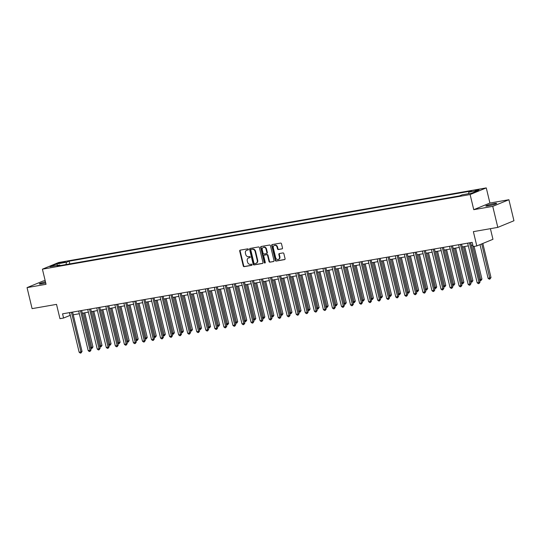 <?xml version="1.0" encoding="UTF-8"?>
<svg xmlns="http://www.w3.org/2000/svg" width="541" height="541" viewBox="0 0 541 541"><rect width="100%" height="100%" fill="white"/><g stroke="black" fill="none" stroke-linecap="round" stroke-linejoin="round"><path stroke-width="0.81" d="M248.4 249.32A0.595 0.5 -112.3 0 0 247.758 248.833L240.211 250.145A0.852 0.717 -112.3 0 0 239.704 251.098L243.267 265.949A0.852 0.717 -112.3 0 0 244.174 266.652L251.721 265.333A0.595 0.5 -112.3 0 0 251.443 264.184L250.469 264.353A2.732 2.292 -112.3 0 1 247.562 262.108L247.264 260.87A2.732 2.292 -112.3 0 1 248.502 257.949A2.732 2.292 -112.3 0 1 248.907 257.834L249.881 257.658A0.595 0.5 -112.3 0 0 249.604 256.508L248.63 256.677A2.732 2.292 -112.3 0 1 245.722 254.432L245.425 253.195A2.732 2.292 -112.3 0 1 246.655 250.273A2.732 2.292 -112.3 0 1 247.061 250.158L248.035 249.989A0.595 0.5 -112.3 0 0 248.4 249.32M494.034 203.565A5.559 0.548 -13.5 0 0 488.523 204.87A5.559 0.548 -13.5 0 0 485.832 206.013A5.559 0.548 -13.5 0 0 488.442 205.864A5.559 0.548 -13.5 0 0 493.953 204.559A5.559 0.548 -13.5 0 0 496.645 203.416A5.559 0.548 -13.5 0 0 494.034 203.565M45.464 281.881A5.559 0.548 -13.5 0 0 39.31 283.924A5.559 0.548 -13.5 0 0 41.921 283.775A5.559 0.548 -13.5 0 0 45.721 282.943M479.394 189.364L475.289 190.588L479.394 189.364M281.996 248.921A0.852 0.717 -112.3 0 0 282.503 247.967L281.503 243.802A0.852 0.717 -112.3 0 0 280.596 243.098L272.218 244.566A0.852 0.717 -112.3 0 0 271.704 245.513L275.268 260.37A0.852 0.717 -112.3 0 0 276.18 261.073L284.559 259.606A0.852 0.717 -112.3 0 0 285.073 258.659L283.863 253.621A0.852 0.717 -112.3 0 0 282.957 252.924L279.366 253.546A0.852 0.717 -112.3 0 0 278.858 254.5L279.454 256.995A2.279 1.914 -112.3 0 1 278.419 259.437A2.279 1.914 -112.3 0 1 275.653 257.658L273.306 247.879A2.279 1.914 -112.3 0 1 274.341 245.438A2.279 1.914 -112.3 0 1 277.107 247.217L277.499 248.846A0.852 0.717 -112.3 0 0 278.405 249.543L282.233 248.819M45.167 280.637L43.199 280.975L27.05 287.616L32.095 308.634L56.521 304.373L59.95 318.669L63.574 318.034L62.56 313.834L472.178 242.361L473.186 246.568L476.804 245.939L492.959 239.298L490.403 228.674M492.75 206.364L508.905 199.724L489.909 203.037L473.754 209.678L492.75 206.364L497.801 227.382L473.375 231.643L476.804 245.939M473.754 209.678L470.122 194.544L42.414 269.168L58.563 262.527L486.271 187.903L470.122 194.544M27.05 287.616L46.046 284.302L42.414 269.168M259.416 247.656A0.852 0.717 -112.3 0 0 258.503 246.953L250.125 248.42A0.852 0.717 -112.3 0 0 249.611 249.367L253.174 264.224A0.852 0.717 -112.3 0 0 254.087 264.928L262.466 263.46A0.852 0.717 -112.3 0 0 262.98 262.513L259.416 247.656M261.168 246.493L269.553 245.026A0.852 0.717 -112.3 0 1 270.459 245.729L274.023 260.586A0.852 0.717 -112.3 0 1 273.516 261.533L269.925 262.162A0.852 0.717 -112.3 0 1 269.019 261.459L267.572 255.433A0.852 0.717 -112.3 0 0 266.666 254.73L264.285 255.149A0.852 0.717 -112.3 0 0 263.771 256.096L265.279 262.371A0.595 0.5 -112.3 0 1 264.285 262.541L260.654 247.44A0.852 0.717 -112.3 0 1 261.168 246.493M508.905 199.724L513.95 220.742L497.801 227.382M59.72 263.237L65.285 261.776L62.425 262.121L58.455 263.311L59.72 263.237M60.308 265.557L59.794 265.022L57.15 266.104L459.532 195.903L462.17 194.814L471.941 193.11L478.663 190.344L468.891 192.048L471.536 190.966L69.16 261.168L66.516 262.257L65.988 264.563M59.794 265.022L50.022 266.727L56.744 263.961L66.516 262.257M489.909 203.037L486.271 187.903M63.574 318.034L70.283 315.315M73.245 314.801L79.331 313.739M82.293 313.219L88.379 312.157M91.341 311.643L97.427 310.581M100.383 310.067L106.469 308.999M109.431 308.485L115.517 307.423M118.479 306.909L124.565 305.848M127.52 305.327L133.607 304.265M136.569 303.751L142.655 302.69M145.617 302.176L151.703 301.107M154.665 300.593L160.751 299.531M163.707 299.017L169.793 297.956M172.755 297.435L178.841 296.373M181.803 295.859L187.889 294.798M190.845 294.284L196.931 293.215M199.893 292.701L205.979 291.64M208.941 291.126L215.027 290.064M217.989 289.543L224.075 288.481M227.031 287.968L233.117 286.906M236.079 286.392L242.165 285.323M245.127 284.809L251.213 283.748M254.169 283.234L260.255 282.172M263.217 281.651L269.303 280.59M272.265 280.076L278.351 279.014M281.313 278.5L287.399 277.432M290.355 276.918L296.441 275.856M299.403 275.342L305.489 274.28M308.451 273.76L314.537 272.698M317.493 272.184L323.579 271.122M326.541 270.608L332.627 269.54M335.589 269.026L341.675 267.964M344.631 267.45L350.717 266.388M353.679 265.868L359.765 264.806M362.727 264.292L368.813 263.23M371.775 262.716L377.861 261.648M380.817 261.134L386.903 260.072M389.865 259.558L395.951 258.497M398.913 257.976L404.999 256.914M407.955 256.4L414.041 255.338M417.003 254.825L423.089 253.756M426.051 253.242L432.137 252.18M435.099 251.666L441.185 250.605M444.141 250.084L450.227 249.022M453.189 248.508L459.275 247.447M462.237 246.933L468.323 245.864M471.279 245.35L472.827 245.08M69.464 312.63L70.12 315.342M69.809 263.9L69.16 261.168M468.513 193.705L468.891 192.048M57.542 265.415L56.744 263.961M248.292 249.841L247.501 249.976A2.732 2.292 -112.3 0 0 247.095 250.091L246.655 250.273M248.502 257.949L248.934 257.766A2.732 2.292 -112.3 0 1 249.34 257.651L250.138 257.516M240.339 250.125A0.852 0.717 -112.3 0 0 240.136 250.916L243.707 265.773A0.852 0.717 -112.3 0 0 244.613 266.476L251.978 265.191M250.246 248.4A0.852 0.717 -112.3 0 0 250.05 249.191L253.614 264.042A0.852 0.717 -112.3 0 0 254.52 264.745L262.784 263.305M251.18 249.435A0.595 0.5 -112.3 0 0 250.821 250.104L253.952 263.142A0.595 0.5 -112.3 0 0 254.588 263.629L255.623 263.453A2.732 2.292 -112.3 0 0 256.021 263.339A2.732 2.292 -112.3 0 0 257.259 260.417L255.122 251.504A2.732 2.292 -112.3 0 0 252.214 249.259L251.619 249.259A0.595 0.5 -112.3 0 0 251.45 249.327M256.021 263.339L256.461 263.156A2.732 2.292 -112.3 0 0 257.692 260.235L257.259 260.417M251.619 249.259L252.647 249.076A2.732 2.292 -112.3 0 1 255.555 251.322L257.692 260.235M273.827 261.377L269.925 262.162M264.481 255.068A0.852 0.717 -112.3 0 1 264.718 254.967L267.098 254.554A0.852 0.717 -112.3 0 1 268.011 255.257L269.452 261.283A0.852 0.717 -112.3 0 0 270.365 261.979M261.289 246.473A0.852 0.717 -112.3 0 0 261.093 247.264L264.718 262.365A0.595 0.5 -112.3 0 0 265.198 262.852M266.071 249.185A2.279 1.914 -112.3 0 0 263.305 247.406A2.279 1.914 -112.3 0 0 262.27 249.847L263.095 253.289A0.852 0.717 -112.3 0 0 264.008 253.993L266.388 253.58A0.852 0.717 -112.3 0 0 266.896 252.627L266.071 249.185L266.51 249.002A2.279 1.914 -112.3 0 0 263.738 247.223L263.305 247.406M266.821 253.398A0.852 0.717 -112.3 0 0 267.335 252.451L266.896 252.627M266.51 249.002L267.335 252.451M274.341 245.438L274.774 245.256A2.279 1.914 -112.3 0 1 277.547 247.034L277.932 248.664A0.852 0.717 -112.3 0 0 278.845 249.367L282.307 248.759M278.419 259.437L278.858 259.254A2.279 1.914 -112.3 0 0 279.893 256.813L279.454 256.995M279.487 253.526A0.852 0.717 -112.3 0 0 279.291 254.317L279.893 256.813M272.339 244.546A0.852 0.717 -112.3 0 0 272.137 245.337L275.707 260.187A0.852 0.717 -112.3 0 0 276.613 260.89L284.877 259.45M90.563 347.66L92.964 346.984L84.754 312.793M92.964 346.984L91.916 348.485L83.605 312.989M91.916 348.485L90.699 348.228M71.446 312.285L80.961 351.921L79.148 352.232L69.633 312.597M72.595 312.083L82.049 351.467L80.961 351.921L81.008 352.969L80.284 353.097L79.148 352.232M82.049 351.467L81.008 352.969M99.605 346.084L102.012 345.401L93.803 311.21M102.012 345.401L100.964 346.903L92.653 311.413M100.964 346.903L99.747 346.653M108.653 344.502L111.054 343.826L102.844 309.635M111.054 343.826L110.012 345.327L101.694 309.837M110.012 345.327L108.788 345.077M117.701 342.926L120.102 342.25L111.892 308.059M120.102 342.25L119.061 343.751L110.743 308.255M119.061 343.751L117.837 343.494M80.487 310.703L90.002 350.338L88.197 350.656L78.682 311.021M81.637 310.507L91.098 349.892L90.002 350.338L90.049 351.393L89.326 351.522L88.197 350.656M91.098 349.892L90.049 351.393M89.536 309.127L99.05 348.762L97.245 349.073L87.723 309.438M90.685 308.925L100.139 348.309L99.05 348.762L99.098 349.811L98.374 349.939L97.245 349.073M100.139 348.309L99.098 349.811M98.584 307.545L108.099 347.18L106.286 347.498L96.771 307.863M99.733 307.349L109.187 346.734L108.099 347.18L108.146 348.235L107.422 348.363L106.286 347.498M109.187 346.734L108.146 348.235M126.743 341.344L129.15 340.668L120.941 306.476M129.15 340.668L128.102 342.169L119.791 306.679M128.102 342.169L126.885 341.919M107.625 305.969L117.14 345.604L115.334 345.922L105.82 306.287M108.782 305.766L118.236 345.158L117.14 345.604L117.187 346.659L116.464 346.781L115.334 345.922M118.236 345.158L117.187 346.659M135.791 339.768L138.192 339.092L129.989 304.901M138.192 339.092L137.15 340.593L128.832 305.097M137.15 340.593L135.926 340.336M144.839 338.193L147.24 337.51L139.03 303.318M147.24 337.51L146.198 339.018L137.881 303.521M146.198 339.018L144.974 338.761M153.887 336.61L156.288 335.934L148.078 301.743M156.288 335.934L155.24 337.435L146.929 301.946M155.24 337.435L154.023 337.185M162.929 335.035L165.336 334.358L157.127 300.167M165.336 334.358L164.288 335.86L155.977 300.363M164.288 335.86L163.071 335.603M171.977 333.452L174.378 332.776L166.168 298.585M174.378 332.776L173.336 334.277L165.019 298.788M173.336 334.277L172.112 334.027M116.673 304.394L126.188 344.029L124.383 344.34L114.868 304.705M117.823 304.191L127.284 343.576L126.188 344.029L126.236 345.077L125.512 345.205L124.383 344.34M127.284 343.576L126.236 345.077M125.722 302.811L135.236 342.446L133.424 342.764L123.909 303.129M126.871 302.615L136.325 342L135.236 342.446L135.284 343.501L134.56 343.63L133.424 342.764M136.325 342L135.284 343.501M134.77 301.236L144.285 340.871L142.472 341.182L132.958 301.547M135.919 301.033L145.373 340.417L144.285 340.871L144.332 341.919L143.608 342.047L142.472 341.182M145.373 340.417L144.332 341.919M143.811 299.653L153.326 339.288L151.521 339.606L142.006 299.971M144.961 299.457L154.422 338.842L153.326 339.288L153.374 340.343L152.65 340.472L151.521 339.606M154.422 338.842L153.374 340.343M152.86 298.077L162.374 337.712L160.562 338.03L151.047 298.395M154.009 297.875L163.463 337.266L162.374 337.712L162.422 338.767L161.698 338.889L160.562 338.03M163.463 337.266L162.422 338.767M181.025 331.876L183.426 331.2L175.216 297.009M183.426 331.2L182.385 332.701L174.067 297.205M182.385 332.701L181.161 332.445M161.908 296.502L171.423 336.137L169.61 336.448L160.095 296.813M163.057 296.299L172.511 335.684L171.423 336.137L171.47 337.185L170.746 337.314L169.61 336.448M172.511 335.684L171.47 337.185M190.067 330.301L192.474 329.618L184.265 295.427M192.474 329.618L191.426 331.126L183.115 295.629M191.426 331.126L190.209 330.869M170.949 294.919L180.464 334.554L178.658 334.872L169.144 295.237M172.106 294.723L181.56 334.108L180.464 334.554L180.511 335.609L179.788 335.738L178.658 334.872M181.56 334.108L180.511 335.609M199.115 328.718L201.516 328.042L193.313 293.851M201.516 328.042L200.474 329.543L192.156 294.054M200.474 329.543L199.25 329.293M179.997 293.344L189.512 332.979L187.707 333.29L178.192 293.655M181.147 293.141L190.608 332.526L189.512 332.979L189.56 334.027L188.836 334.155L187.707 333.29M190.608 332.526L189.56 334.027M208.163 327.143L210.564 326.466L202.354 292.275M210.564 326.466L209.523 327.968L201.205 292.471M209.523 327.968L208.299 327.711M189.046 291.761L198.561 331.396L196.748 331.714L187.233 292.079M190.195 291.565L199.649 330.95L198.561 331.396L198.608 332.451L197.884 332.58L196.748 331.714M199.649 330.95L198.608 332.451M217.205 325.56L219.612 324.884L211.403 290.693M219.612 324.884L218.564 326.385L210.253 290.896M218.564 326.385L217.347 326.135M198.087 290.186L207.609 329.821L205.796 330.138L196.282 290.503M199.244 289.983L208.698 329.374L207.609 329.821L207.656 330.876L206.933 330.997L205.796 330.138M208.698 329.374L207.656 330.876M226.253 323.985L228.66 323.308L220.451 289.117M228.66 323.308L227.612 324.81L219.294 289.313M227.612 324.81L226.388 324.553M207.135 288.61L216.65 328.245L214.845 328.556L205.33 288.921M208.285 288.407L217.746 327.792L216.65 328.245L216.698 329.293L215.974 329.422L214.845 328.556M217.746 327.792L216.698 329.293M235.301 322.409L237.702 321.726L229.492 287.535M237.702 321.726L236.66 323.234L228.343 287.738M236.66 323.234L235.436 322.977M244.349 320.827L246.75 320.15L238.54 285.959M246.75 320.15L245.709 321.652L237.391 286.162M245.709 321.652L244.485 321.401M253.391 319.251L255.798 318.575L247.589 284.383M255.798 318.575L254.75 320.076L246.439 284.58M254.75 320.076L253.533 319.819M262.439 317.668L264.84 316.992L256.637 282.801M264.84 316.992L263.798 318.493L255.48 283.004M263.798 318.493L262.574 318.243M271.487 316.093L273.888 315.417L265.678 281.225M273.888 315.417L272.847 316.918L264.529 281.421M272.847 316.918L271.623 316.661M280.529 314.517L282.936 313.834L274.727 279.643M282.936 313.834L281.888 315.342L273.577 279.846M281.888 315.342L280.671 315.085M289.577 312.935L291.978 312.258L283.775 278.067M291.978 312.258L290.936 313.76L282.618 278.27M290.936 313.76L289.712 313.51M298.625 311.359L301.026 310.683L292.816 276.492M301.026 310.683L299.985 312.184L291.667 276.688M299.985 312.184L298.76 311.927M307.673 309.777L310.074 309.1L301.864 274.909M310.074 309.1L309.026 310.602L300.715 275.112M309.026 310.602L307.809 310.351M316.715 308.201L319.122 307.525L310.913 273.333M319.122 307.525L318.074 309.026L309.763 273.53M318.074 309.026L316.857 308.769M325.763 306.625L328.164 305.942L319.954 271.751M328.164 305.942L327.122 307.45L318.805 271.954M327.122 307.45L325.898 307.193M334.811 305.043L337.212 304.367L329.002 270.175M337.212 304.367L336.171 305.868L327.853 270.378M336.171 305.868L334.947 305.618M343.853 303.467L346.26 302.791L338.051 268.6M346.26 302.791L345.212 304.292L336.901 268.796M345.212 304.292L343.995 304.035M352.901 301.885L355.302 301.209L347.099 267.017M355.302 301.209L354.26 302.71L345.942 267.22M354.26 302.71L353.036 302.46M361.949 300.309L364.35 299.633L356.14 265.442M364.35 299.633L363.309 301.134L354.991 265.638M363.309 301.134L362.085 300.877M370.998 298.733L373.398 298.05L365.189 263.859M373.398 298.05L372.35 299.558L364.039 264.062M372.35 299.558L371.133 299.301M380.039 297.151L382.446 296.475L374.237 262.284M382.446 296.475L381.398 297.976L373.087 262.486M381.398 297.976L380.181 297.726M389.087 295.575L391.488 294.899L383.278 260.708M391.488 294.899L390.446 296.4L382.129 260.904M390.446 296.4L389.222 296.143M398.135 293.993L400.536 293.317L392.326 259.125M400.536 293.317L399.495 294.818L391.177 259.328M399.495 294.818L398.271 294.568M407.177 292.417L409.584 291.741L401.375 257.55M409.584 291.741L408.536 293.242L400.225 257.746M408.536 293.242L407.319 292.985M416.225 290.842L418.626 290.159L410.423 255.967M418.626 290.159L417.584 291.667L409.267 256.17M417.584 291.667L416.36 291.41M425.273 289.259L427.674 288.583L419.464 254.392M427.674 288.583L426.633 290.084L418.315 254.595M426.633 290.084L425.409 289.834M434.322 287.684L436.722 287.007L428.513 252.816M436.722 287.007L435.674 288.509L427.363 253.012M435.674 288.509L434.457 288.252M443.363 286.101L445.77 285.425L437.561 251.234M445.77 285.425L444.722 286.926L436.411 251.437M444.722 286.926L443.505 286.676M452.411 284.525L454.812 283.849L446.602 249.658M454.812 283.849L453.771 285.35L445.453 249.854M453.771 285.35L452.547 285.093M461.459 282.95L463.86 282.267L455.65 248.076M463.86 282.267L462.819 283.775L454.501 248.278M462.819 283.775L461.595 283.518M216.184 287.028L225.698 326.663L223.886 326.98L214.371 287.345M217.333 286.831L226.787 326.216L225.698 326.663L225.746 327.718L225.022 327.846L223.886 326.98M226.787 326.216L225.746 327.718M225.232 285.452L234.747 325.087L232.934 325.398L223.419 285.763M226.381 285.249L235.835 324.634L234.747 325.087L234.794 326.135L234.07 326.264L232.934 325.398M235.835 324.634L234.794 326.135M234.273 283.869L243.788 323.504L241.983 323.822L232.468 284.187M235.43 283.673L244.884 323.058L243.788 323.504L243.835 324.559L243.112 324.688L241.983 323.822M244.884 323.058L243.835 324.559M243.322 282.294L252.836 321.929L251.031 322.247L241.516 282.612M244.471 282.091L253.932 321.482L252.836 321.929L252.884 322.984L252.16 323.105L251.031 322.247M253.932 321.482L252.884 322.984M252.37 280.718L261.885 320.353L260.072 320.664L250.557 281.029M253.519 280.515L262.973 319.9L261.885 320.353L261.932 321.401L261.208 321.53L260.072 320.664M262.973 319.9L261.932 321.401M261.411 279.136L270.933 318.771L269.12 319.089L259.606 279.454M262.568 278.94L272.022 318.324L270.933 318.771L270.98 319.826L270.25 319.954L269.12 319.089M272.022 318.324L270.98 319.826M270.459 277.56L279.974 317.195L278.169 317.506L268.654 277.878M271.609 277.357L281.07 316.742L279.974 317.195L280.022 318.243L279.298 318.372L278.169 317.506M281.07 316.742L280.022 318.243M279.508 275.978L289.022 315.613L287.21 315.93L277.695 276.295M280.657 275.782L290.111 315.166L289.022 315.613L289.07 316.668L288.346 316.796L287.21 315.93M290.111 315.166L289.07 316.668M288.556 274.402L298.071 314.037L296.258 314.355L286.744 274.72M289.705 274.199L299.159 313.591L298.071 314.037L298.118 315.092L297.394 315.214L296.258 314.355M299.159 313.591L298.118 315.092M297.597 272.826L307.112 312.461L305.307 312.772L295.792 273.137M298.747 272.623L308.208 312.008L307.112 312.461L307.16 313.51L306.436 313.638L305.307 312.772M308.208 312.008L307.16 313.51M306.646 271.244L316.16 310.879L314.355 311.197L304.833 271.562M307.795 271.048L317.249 310.433L316.16 310.879L316.208 311.934L315.484 312.062L314.355 311.197M317.249 310.433L316.208 311.934M315.694 269.668L325.209 309.303L323.396 309.614L313.881 269.986M316.843 269.465L326.297 308.85L325.209 309.303L325.256 310.351L324.532 310.48L323.396 309.614M326.297 308.85L325.256 310.351M324.735 268.086L334.257 307.721L332.445 308.039L322.93 268.404M325.892 267.89L335.346 307.274L334.257 307.721L334.297 308.776L333.574 308.904L332.445 308.039M335.346 307.274L334.297 308.776M333.783 266.51L343.298 306.145L341.493 306.463L331.978 266.828M334.933 266.307L344.394 305.699L343.298 306.145L343.346 307.2L342.622 307.322L341.493 306.463M344.394 305.699L343.346 307.2M342.832 264.934L352.347 304.569L350.534 304.881L341.019 265.246M343.981 264.732L353.435 304.116L352.347 304.569L352.394 305.618L351.67 305.746L350.534 304.881M353.435 304.116L352.394 305.618M351.88 263.352L361.395 302.987L359.582 303.305L350.068 263.67M353.03 263.156L362.484 302.541L361.395 302.987L361.442 304.042L360.719 304.17L359.582 303.305M362.484 302.541L361.442 304.042M360.921 261.776L370.436 301.411L368.631 301.722L359.116 262.094M362.071 261.574L371.532 300.958L370.436 301.411L370.484 302.46L369.76 302.588L368.631 301.722M371.532 300.958L370.484 302.46M369.97 260.194L379.484 299.829L377.679 300.147L368.157 260.512M371.119 259.998L380.573 299.383L379.484 299.829L379.532 300.884L378.808 301.012L377.679 300.147M380.573 299.383L379.532 300.884M379.018 258.618L388.533 298.253L386.72 298.571L377.205 258.936M380.167 258.415L389.621 297.807L388.533 298.253L388.58 299.308L387.856 299.43L386.72 298.571M389.621 297.807L388.58 299.308M388.059 257.043L397.574 296.678L395.769 296.989L386.254 257.354M389.216 256.84L398.67 296.225L397.574 296.678L397.621 297.726L396.898 297.854L395.769 296.989M398.67 296.225L397.621 297.726M397.108 255.46L406.622 295.095L404.817 295.413L395.302 255.778M398.257 255.264L407.718 294.649L406.622 295.095L406.67 296.15L405.946 296.279L404.817 295.413M407.718 294.649L406.67 296.15M406.156 253.885L415.671 293.52L413.858 293.831L404.343 254.202M407.305 253.682L416.759 293.066L415.671 293.52L415.718 294.568L414.994 294.696L413.858 293.831M416.759 293.066L415.718 294.568M415.204 252.302L424.719 291.937L422.906 292.255L413.392 252.62M416.354 252.106L425.808 291.491L424.719 291.937L424.766 292.992L424.043 293.121L422.906 292.255M425.808 291.491L424.766 292.992M424.245 250.726L433.76 290.361L431.955 290.679L422.44 251.044M425.395 250.524L434.856 289.915L433.76 290.361L433.808 291.416L433.084 291.538L431.955 290.679M434.856 289.915L433.808 291.416M433.294 249.151L442.808 288.786L440.996 289.097L431.481 249.462M434.443 248.948L443.897 288.333L442.808 288.786L442.856 289.834L442.132 289.962L440.996 289.097M443.897 288.333L442.856 289.834M442.342 247.568L451.857 287.203L450.044 287.521L440.53 247.886M443.492 247.372L452.945 286.757L451.857 287.203L451.904 288.258L451.18 288.387L450.044 287.521M452.945 286.757L451.904 288.258M470.501 281.367L472.908 280.691L464.699 246.5M472.908 280.691L471.86 282.192L463.549 246.703M471.86 282.192L470.643 281.942M451.383 245.993L460.898 285.628L459.093 285.939L449.578 246.311M452.54 245.79L461.994 285.175L460.898 285.628L460.946 286.676L460.222 286.804L459.093 285.939M461.994 285.175L460.946 286.676M479.549 279.792L481.95 279.115L474.099 246.405M481.95 279.115L480.908 280.617L472.591 245.12M480.908 280.617L479.684 280.36M460.432 244.41L469.946 284.045L468.141 284.363L458.626 244.728M461.581 244.214L471.042 283.599L469.946 284.045L469.994 285.1L469.27 285.229L468.141 284.363M471.042 283.599L469.994 285.1M480.009 244.62L488.097 278.297L489.909 277.986L490.998 277.533L482.822 243.464M490.998 277.533L489.957 279.034L481.727 243.91M489.957 279.034L489.233 279.163L488.097 278.297M469.48 242.835L478.995 282.47L477.182 282.787L467.667 243.152M470.629 242.632L480.083 282.023L478.995 282.47L479.042 283.525L478.318 283.646L477.182 282.787M480.083 282.023L479.042 283.525M62.56 262.703L62.425 262.121M64.122 262.284L64.014 261.844M247.501 249.976L247.061 250.158M249.34 257.651L248.907 257.834M244.613 266.476L244.174 266.652M243.707 265.773L243.267 265.949M240.136 250.916L239.704 251.098M254.52 264.745L254.087 264.928M253.614 264.042L253.174 264.224M250.05 249.191L249.611 249.367M255.555 251.322L255.122 251.504M252.647 249.076L252.214 249.259M269.452 261.283L269.019 261.459M268.011 255.257L267.572 255.433M267.098 254.554L266.666 254.73M264.718 254.967L264.285 255.149M264.718 262.365L264.285 262.541M261.093 247.264L260.654 247.44M278.845 249.367L278.405 249.543M277.932 248.664L277.499 248.846M277.547 247.034L277.107 247.217M279.291 254.317L278.858 254.5M276.613 260.89L276.18 261.073M275.707 260.187L275.268 260.37M272.137 245.337L271.704 245.513M251.531 249.286L251.092 249.462M264.596 255.007L264.157 255.183M266.95 253.364L266.51 253.54"/></g></svg>
